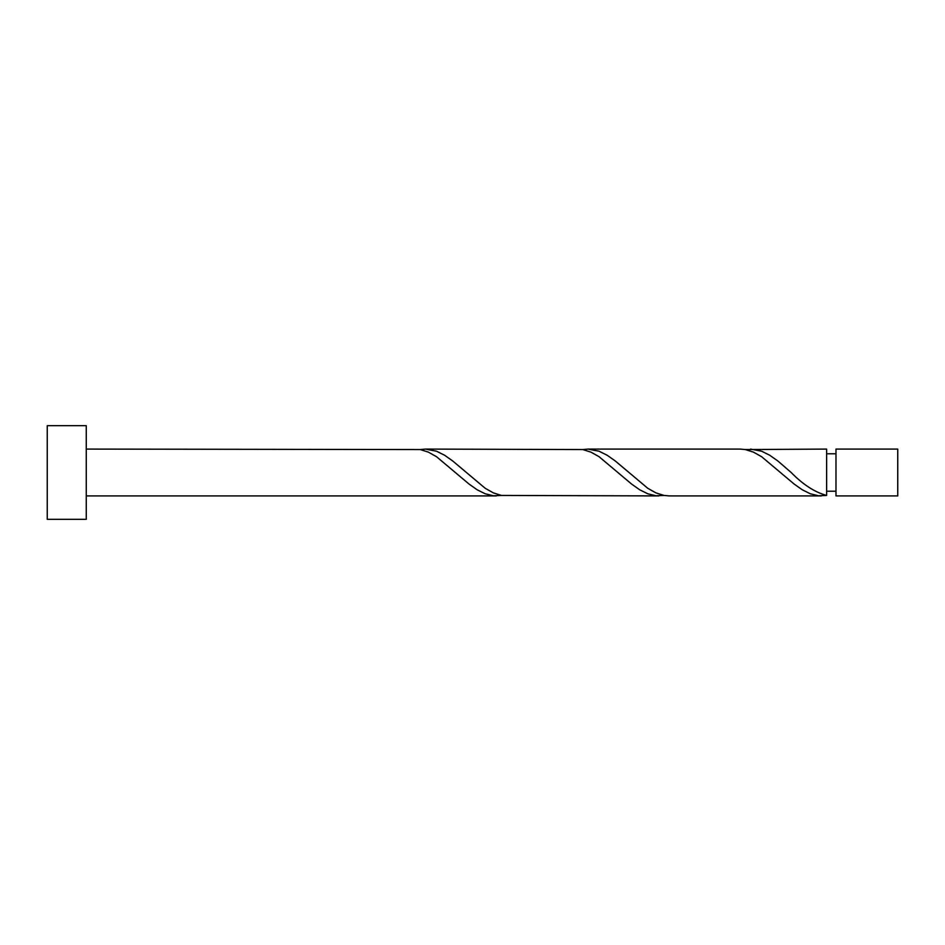 <?xml version="1.0" encoding="UTF-8"?>
<svg xmlns="http://www.w3.org/2000/svg" width="945" height="945" viewBox="0 0 945 945"><rect width="100%" height="100%" fill="white"/><g stroke="black" fill="none" stroke-linecap="round" stroke-linejoin="round"><path stroke-width="1.42" d="M897.75 472.5L897.75 495.912L835.982 495.912L835.982 449.088L897.75 449.088L897.75 472.5M86.267 472.5L86.267 519.313L47.25 519.313L47.25 425.687L86.267 425.687L86.267 472.5M86.267 449.088L420.218 449.56L428.345 452.123L436.484 456.683L468.992 484.017L477.119 489.758L485.246 493.798L493.373 495.759L501.5 495.44M86.267 495.912L496.314 495.912M821.429 495.912L669.249 495.912L664.063 495.44L655.924 492.877L647.797 488.317L615.289 460.983L607.162 455.242L599.035 451.202L587.967 449.088L740.148 449.088L745.333 449.56L753.46 452.123L761.587 456.683L794.107 484.017L802.234 489.758L810.361 493.798L818.488 495.759L826.615 495.44L826.615 449.088L745.333 449.56M826.615 495.44C814.791 492.227 802.978 484.584 791.166 472.5L777.853 460.983L769.726 455.242L761.587 451.202L750.519 449.088M658.866 495.912L501.5 495.44L493.373 492.877L485.246 488.317L452.738 460.983L444.611 455.242L436.484 451.202L425.404 449.088L582.781 449.56L590.909 452.123L599.035 456.683L631.543 484.017L639.67 489.758L647.797 493.798L655.924 495.759L664.063 495.44M587.967 449.088L582.781 449.56M425.404 449.088L420.218 449.56M835.982 491.223L826.615 491.223M835.982 453.777L826.615 453.777"/></g></svg>
